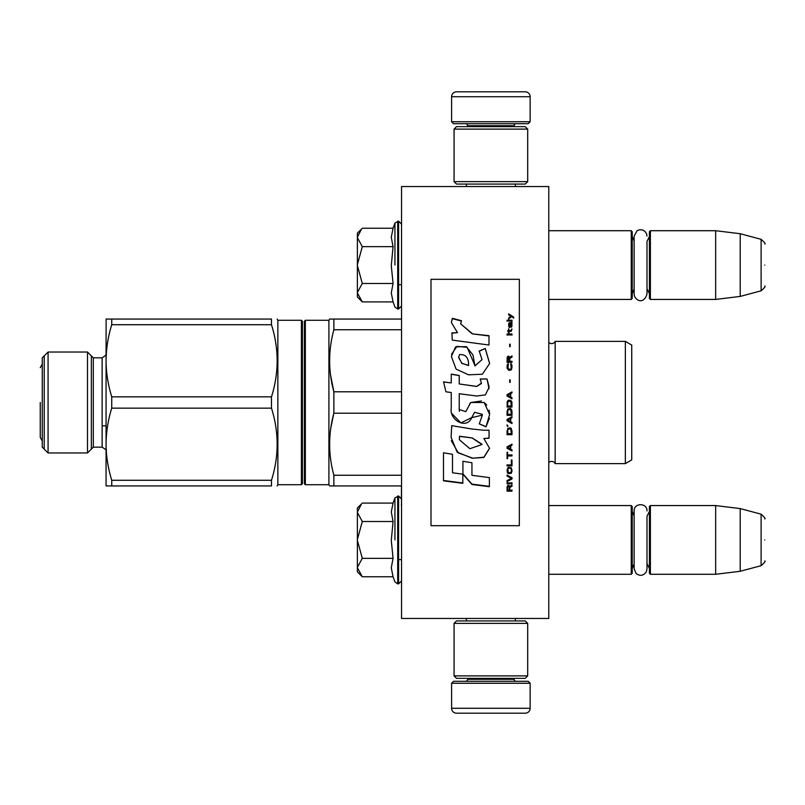 <?xml version="1.0" encoding="UTF-8"?>
<svg xmlns="http://www.w3.org/2000/svg" width="805" height="805" viewBox="0 0 805 805"><rect width="100%" height="100%" fill="white"/><g stroke="black" fill="none" stroke-linecap="round" stroke-linejoin="round"><path stroke-width="1.21" d="M548.789 618.461L548.789 186.539L401.544 186.539L401.544 618.461L548.789 618.461M490.869 618.461L516.498 618.461M401.544 489.551L401.393 485.938M401.544 492.791L401.393 489.551M401.544 495.166L401.393 492.791M401.544 503.729L401.393 495.166M401.544 506.969L401.393 503.729M401.544 533.524L401.544 509.032M548.789 299.43L631.251 299.43L631.251 230.713L548.789 230.713M631.251 299.43L632.227 298.444L632.227 231.699L631.251 230.713M650.39 299.43L649.404 298.444L649.404 231.699L650.39 230.713L650.39 299.43L715.665 299.43L715.665 230.713L650.39 230.713M740.208 233.722L761.107 239.327L761.107 290.816L740.208 296.411L740.208 233.722L715.665 230.713M764.75 265.066C764.75 292.165 764.75 292.165 764.75 265.066C764.75 237.978 764.75 237.978 764.75 265.066M548.789 574.287L631.251 574.287L631.251 505.57L548.789 505.57M631.251 574.287L632.227 573.301L632.227 506.556L631.251 505.57M650.39 574.287L649.404 573.301L649.404 506.556L650.39 505.57L650.39 574.287L715.665 574.287L715.665 505.57L650.39 505.57M740.208 508.589L761.107 514.184L761.107 565.673L740.208 571.278L740.208 508.589L715.665 505.57M764.75 539.934C764.75 567.022 764.75 567.022 764.75 539.934C764.75 512.835 764.75 512.835 764.75 539.934M649.404 511.467L646.999 516.206L646.999 568.914L646.999 563.651L649.404 568.4M646.999 568.914L646.335 571.761C643.547 575.756 640.146 576.36 636.151 573.583L634.139 568.914L634.139 510.944C633.746 502.652 647.401 502.652 646.999 510.944M649.404 236.6L646.999 241.349L646.999 294.056L646.999 288.794L649.404 293.533M646.999 294.056C643.145 306.131 633.897 299.108 634.139 294.056L634.139 236.086L637.137 230.653L639.884 229.697L642.762 230.039L644.986 231.417L646.596 233.832L646.999 236.086M361.606 301.211L357.37 296.975L357.37 233.168L361.596 228.942M361.576 228.962L357.37 237.254M357.37 292.889L362.3 301.905L393.071 301.905L391.28 292.97L393.071 283.491L391.28 265.62L393.071 246.652L391.28 237.173L393.071 228.238L362.3 228.238M394.943 265.066L394.943 223.076L394.943 265.066M357.37 237.636L362.3 246.652L357.37 264.684M393.071 246.652L362.3 246.652M357.37 265.459L362.3 283.491L357.37 292.507M393.071 283.491L362.3 283.491M362.3 301.905L361.576 301.181M361.606 576.068L357.37 571.832L357.37 508.025L361.596 503.799M361.576 503.819L357.37 512.111M357.37 567.746L362.3 576.762L393.071 576.762L391.28 567.827L393.071 558.348L391.28 540.477L393.071 521.509L391.28 512.03L393.071 503.095L362.3 503.095M394.943 539.934L394.943 497.943L394.943 539.934M357.37 512.493L362.3 521.509L357.37 539.541M393.071 521.509L362.3 521.509M357.37 540.316L362.3 558.348L357.37 567.364M393.071 558.348L362.3 558.348M362.3 576.762L361.576 576.038M530.143 121.746L451.605 121.746L453.567 123.718L528.171 123.718L530.143 121.746L530.143 96.721A4.911 4.911 -137.2 0 0 525.232 91.81L508.056 91.81M466.377 186.539L466.377 184.083M515.361 186.539L515.361 184.083M514.184 126.657L514.184 125.681L467.554 125.681L467.554 126.657M465.592 123.718A1.962 1.962 137.8 0 1 467.554 125.681M516.146 123.718A1.962 1.962 -137.8 0 0 514.184 125.681M451.605 121.746L451.605 96.721L530.143 96.721M473.692 91.81L456.516 91.81A4.911 4.911 137.2 0 0 451.605 96.721M456.516 91.81L525.232 91.81M451.605 683.254L530.143 683.254L528.171 681.282L453.567 681.282L451.605 683.254L451.605 708.279A4.911 4.911 42.8 0 0 456.516 713.19L473.692 713.19M515.361 618.461L515.361 620.917M466.377 618.461L466.377 620.917M467.554 678.343L467.554 679.319L514.184 679.319L514.184 678.343M516.146 681.282A1.962 1.962 -42.2 0 1 514.184 679.319M465.592 681.282A1.962 1.962 42.2 0 0 467.554 679.319M530.143 683.254L530.143 708.279L451.605 708.279M508.056 713.19L525.232 713.19A4.911 4.911 -42.8 0 0 530.143 708.279M525.232 713.19L456.516 713.19M527.688 675.888L525.232 678.343L456.516 678.343L454.06 675.888L527.688 675.888L527.688 623.372L454.06 623.372L456.516 620.917L525.232 620.917L527.688 623.372M454.06 623.372L454.06 675.888M454.06 129.112L456.516 126.657L525.232 126.657L527.688 129.112L454.06 129.112L454.06 181.628L527.688 181.628L525.232 184.083L456.516 184.083L454.06 181.628M527.688 181.628L527.688 129.112M271.476 396.845L111.734 396.845C107.971 384.367 106.089 372.343 106.069 360.781L106.069 444.219C106.089 455.781 107.971 467.806 111.734 480.283L271.476 480.283C279.033 456.244 279.033 432.194 271.476 408.155L271.476 396.845C279.033 372.806 279.033 348.756 271.476 324.717L271.476 319.062C279.033 319.062 279.033 319.062 271.476 319.062C279.033 319.062 279.033 319.062 271.476 319.062C279.033 319.062 279.033 319.062 271.476 319.062C279.033 319.062 279.033 319.062 271.476 319.062L107.528 319.062M271.476 480.283L271.476 485.938C279.033 485.938 279.033 485.938 271.476 485.938C279.033 485.938 279.033 485.938 271.476 485.938C279.033 485.938 279.033 485.938 271.476 485.938C279.033 485.938 279.033 485.938 271.476 485.938L106.069 485.938L111.734 485.938L111.734 480.283M548.859 462.553A3.924 3.924 0 0 1 555.168 463.61L625.354 463.61L631.734 459.927L625.354 463.61L555.168 463.61A3.924 3.924 0 0 0 548.859 462.553L548.789 342.377M401.544 485.938L329.607 485.938L330.795 485.938L329.607 485.938L328.903 484.711L305.347 484.711L304.36 483.735L304.36 321.265L305.347 320.289L305.347 484.711L304.36 483.735L304.36 402.5M304.36 476.127L304.36 328.873L304.36 476.127M302.398 483.735L301.412 484.711L301.412 320.289L302.398 321.265L302.398 483.735L301.412 484.711L277.856 484.711L277.151 485.938L277.856 484.711L277.856 320.289L277.151 319.062M271.476 324.717L111.734 324.717C108.061 336.621 106.169 348.646 106.069 360.781L106.119 319.062M106.069 319.062L111.734 319.062L111.734 324.717M106.069 485.938L106.069 444.219C106.169 432.084 108.061 420.059 111.734 408.155L111.734 396.845M102.144 447.167C105.817 449.472 107.125 450.78 106.069 451.092C107.125 450.78 105.817 449.472 102.144 447.167L93.31 447.167L102.144 447.167L102.144 357.833L93.31 357.833L93.31 447.167L87.493 452.974L87.493 352.026L48.079 352.026L48.079 452.974L42.263 447.167L48.079 452.974L87.493 452.974L48.079 452.974M42.263 447.167L42.263 357.833L48.079 352.026M271.476 408.155L111.734 408.155M44.225 355.87L44.225 449.13M91.347 449.13L91.347 355.87M631.734 459.927L631.734 345.073L625.354 341.39L555.168 341.39A3.924 3.924 0 0 1 548.859 342.447M625.354 463.61L625.354 341.39M555.168 463.61L555.168 341.39M329.718 355.981L329.607 360.781M330.452 374.375L333.864 391.794C328.239 371.125 328.239 350.447 333.864 329.758L333.864 319.062L329.607 319.062L328.903 320.289L305.347 320.289M333.713 413.76L330.815 427.988M401.544 391.794L333.864 391.794L333.864 413.207L401.544 413.207M330.795 319.062L401.544 319.062M401.544 329.758L333.864 329.758M401.544 475.242L333.864 475.242C328.239 454.563 328.239 433.885 333.864 413.207M333.864 485.938L333.864 475.242M329.607 485.938L328.903 484.711L328.903 320.289M328.903 484.711L305.347 484.711M40.25 402.5L40.25 437.346L40.25 402.5M430.997 525.685L519.336 525.685L519.336 279.315L430.997 279.315L430.997 525.685M472.283 333.572L460.621 323.811L461.496 320.722L452.37 318.297L451.384 322.564L457.492 332.616L451.887 332.918A221.798 3.643 87 0 1 452.299 340.123A11720.438 3132.476 8.2 0 1 488.987 345.023L488.987 335.655L472.283 333.874L460.621 323.811M485.264 348.434L479.206 351.04L482.034 359.634L474.93 365.933L472.958 354.935L466.296 346.623L455.55 346.864L451.384 356.524L456.103 369.123L468.591 374.818L482.346 374.224L489.651 363.488L485.264 348.434L479.206 351.272M459.232 408.417L459.232 393.726L476.681 396.01L485.405 394.883L489.148 387.155L487.025 379.004L480.203 379.004L481.42 383.12L476.651 386.4L459.222 383.965L459.222 375.482L451.253 374.104L451.253 382.928L443.535 381.872L445.94 391.794L451.253 392.528L451.253 408.417C449.14 419.616 466.377 430.162 471.76 417.634L482.366 415.128L479.277 423.873L486.009 426.831L489.621 414.525L484.177 402.5L470.764 402.5L465.773 411.657L459.162 409.463L459.232 408.417M483.835 430.232L471.871 429.005A8113.122 891.86 -170.4 0 1 451.716 425.654L451.102 437.467L457.17 452.158L472.283 458.246L483.835 457.461L489.591 448.345L483.835 438.514L489.048 438.222L489.048 430.232L483.835 430.232M462.925 461.245L462.925 474.175L471.941 484.479L489.37 486.703L489.37 477.607L471.941 475.322L471.941 462.744L462.925 461.245L462.925 473.853L471.941 484.117L489.37 486.331L489.37 477.607M443.495 480.837L462.835 483.322L462.835 474.165L452.501 472.776L452.501 454.312L443.495 452.782L443.495 480.837M511.98 491.151L511.98 490.205L509.786 490.205L509.786 487.508L511.98 486.23L511.98 485.113L509.575 486.552L508.951 485.435L507.905 485.435L507.17 486.552L507.07 491.151L511.98 491.151M507.07 483.835L511.98 483.835L511.98 482.869L507.07 482.869L507.07 483.835M507.07 481.591L511.98 479.005L511.98 477.717L507.07 475.111L507.07 476.087L511.346 478.361L507.07 480.625L507.07 481.591M507.07 469.889L507.804 473.32L511.245 473.32L511.98 471.197L511.245 467.755L508.217 467.423L507.07 469.889M507.07 464.948L507.07 465.934L511.98 465.934L511.98 459.977L511.346 459.977L511.346 464.948L507.07 464.948M511.98 445.215L511.98 444.199L507.07 446.896L507.07 448.244L511.98 450.941L511.98 449.935L510.722 449.26L510.722 445.89L511.98 445.215M511.245 428.371L510.31 427.858L507.804 428.371L507.07 434.69L511.98 434.69L511.245 428.371M507.804 426.489L507.07 424.939L507.804 426.489M507.07 420.824L511.98 423.571L511.98 422.545L510.722 421.86L510.722 418.419L511.98 417.735L511.98 416.698L507.07 419.455L507.07 420.824M511.668 409.644L510.31 408.447L507.804 408.96L507.07 415.33L511.98 415.33L511.668 409.644M511.668 401.383L510.31 400.176L507.804 400.689L507.07 407.068L511.98 407.068L511.869 402.067L510.31 400.176L508.217 400.347L507.381 401.383L507.07 407.058L511.98 407.058L511.668 401.383M510.199 382.284L510.199 379.89L509.676 379.89L509.676 382.284L510.199 382.284M507.07 334.95L511.98 334.95L511.98 333.964L507.07 333.964L507.07 334.95M511.869 324.053L511.98 322.292L509.163 322.765L508.841 326.961L509.474 327.444L509.052 324.536L509.786 323.409L510.098 326.8L511.457 327.283L511.98 325.834L511.457 323.409M507.593 452.289L507.07 452.289L507.07 458.639L507.593 458.639L507.593 455.972L511.98 455.972L511.98 454.966L507.593 454.966L507.593 452.289M511.98 392.961L511.98 391.934L507.07 394.661L507.07 396.04L511.98 398.797L511.98 397.761L510.722 397.076L510.722 393.635L511.98 392.941L511.98 391.914L507.07 394.681L507.07 396.06M511.145 331.348L511.98 329.074L510.934 330.533L509.052 330.533L508.639 328.742L508.639 330.533L507.804 330.533L508.639 332.656L509.052 331.348L511.145 331.348M511.245 363.85L510.722 363.679L511.245 368.267L510.31 369.294L508.005 368.781L508.327 363.679L507.381 364.534L507.17 368.438L508.74 370.31L510.833 370.149L511.668 369.123L511.869 365.208L511.245 363.85L510.722 364.786M511.98 361.314L509.786 361.314L509.786 358.436L511.98 357.088L511.98 355.911L509.575 357.43L508.951 356.243L507.905 356.243L507.17 357.43L507.07 362.331L511.98 362.331L511.98 361.314M510.199 346.522L510.199 344.198L509.676 344.198L509.676 346.522L510.199 346.522M511.98 321.004L511.98 320.209L507.07 320.209L507.07 321.004L511.98 321.004M508.639 318.931L511.557 316.697L513.65 317.975L513.65 317.019A689.161 224.092 -143.2 0 0 508.639 313.849L508.639 314.795L510.833 316.224L508.639 317.975L508.639 318.931M488.987 345.023L488.987 335.957L472.283 333.874M457.492 332.616L451.887 333.22M452.37 318.297L451.394 322.161M461.496 321.084L452.37 318.669M482.034 359.634L474.95 365.802M474.95 365.641L467.121 347.287L456.978 346.381L451.504 354.321M489.641 363.659L485.264 348.676M486.009 426.831L489.4 418.328M489.621 413.901L489.078 410.137M486.733 405.106L485.143 403.295M481.43 401.001L470.784 402.52L469.406 404.321M459.424 411.335L459.232 408.397M479.277 423.782L486.009 426.72M471.76 417.634L474.356 412.643M474.537 412.291L482.326 414.323M452.108 413.81L460.903 422.917L471.76 417.564M451.253 382.928L443.535 381.962M459.222 375.603L451.253 374.234M459.222 383.965L476.651 386.47L481.4 383.542M487.025 379.004L480.253 379.105M489.038 388.755L487.025 379.105M483.835 438.514L489.048 438.061L489.048 430.232M472.283 458.246L483.875 457.2L489.591 448.144M451.716 425.654L451.736 427.868M451.313 440.697L458.246 452.863L472.283 457.995M471.941 475L471.941 462.744M443.495 452.782L443.495 480.494L462.835 482.96L462.835 474.165M452.501 472.465L452.501 454.312M507.07 487.347L507.07 490.949L511.98 490.949L511.98 490.004M509.786 487.508L511.98 486.049L511.98 484.932M507.07 482.698L507.07 483.654L511.98 483.654L511.98 482.698M507.07 480.444L507.07 481.41L511.98 478.834L511.98 477.546M511.346 478.361L507.07 475.926L507.07 474.95M507.07 469.738L507.381 472.515L508.74 473.652L511.245 473.169L511.98 469.738M507.07 464.807L507.07 465.793L511.98 465.793L511.98 459.977M511.346 459.977L511.346 464.807M510.722 445.89L511.98 445.115L511.98 444.108M507.07 446.805L507.07 448.144L511.98 450.83L511.98 449.824M507.07 430.595L507.07 434.609L511.98 434.609L511.98 430.595M507.07 424.889L507.07 425.744L507.804 426.429L507.804 425.573M507.07 419.415L507.07 420.784L511.98 423.521L511.98 422.494M510.722 418.419L511.98 417.704L511.98 416.668M507.07 411.194L507.07 415.3L511.98 415.3L511.98 411.194M511.98 402.933L511.869 402.067M507.17 402.067L507.07 402.933M510.199 382.335L510.199 379.94L509.676 379.94L509.676 382.335M511.98 335.101L511.98 334.115L507.07 334.115L507.07 335.101M511.98 326.005L511.869 324.234M509.786 323.59L509.786 325.361M509.052 325.512L509.163 326.156M509.474 327.615L509.263 326.649M508.74 323.57L508.639 325.683M508.951 323.087L508.74 323.751M509.163 322.765L508.951 323.268M511.145 322.604L509.474 322.785M511.668 322.443L511.145 322.785M511.98 323.268L511.668 322.624M507.593 454.855L507.593 452.179M507.593 455.972L511.98 455.851L511.98 454.855M507.07 452.289L507.07 458.518L507.593 458.518M510.722 397.076L511.98 397.771L511.98 398.807M509.052 332.807L509.052 331.509M508.639 331.509L508.639 332.807M508.639 330.533L507.804 330.694L507.804 331.509M509.052 330.533L510.934 330.533M511.457 329.889L511.245 330.533M511.557 329.074L511.457 330.05M511.668 364.534L511.245 363.941M511.869 365.208L511.668 364.615M511.98 367.664L511.869 365.289M507.17 365.208L507.07 367.664M507.381 364.534L507.17 365.289M507.804 363.85L507.381 364.615M508.327 364.786L508.327 363.769L507.804 363.941M507.693 367.593L507.804 368.267M510.31 369.294L508.74 369.364M511.245 368.267L511.034 368.861M511.346 367.593L511.245 368.348M509.786 361.314L511.98 361.405L511.98 362.421M507.17 357.43L507.07 362.331M507.482 356.756L507.17 357.521M507.905 356.243L507.482 356.857M509.575 357.43L509.364 356.857M511.98 357.189L511.98 356.011L509.575 357.521M510.199 346.653L510.199 344.329L509.676 344.329L509.676 346.653M511.98 321.185L511.98 320.39L507.07 320.39L507.07 321.185M510.833 316.224L508.639 318.156L508.639 319.112M513.65 318.156L513.65 317.21A689.704 224.434 -143.3 0 0 508.639 314.051L508.639 314.997M468.591 365.571L461.939 363.307L458.598 357.531L459.544 354.592C465.743 354.21 468.762 357.812 468.591 365.41L461.839 363.417L458.609 357.058M459.504 436.783L459.564 436.24L472.283 437.97L481.943 444.199M459.363 439.47L459.454 437.286M507.593 487.005L508.217 486.049L509.052 486.522L509.163 490.205L507.593 490.205L507.593 487.005M507.693 469.889L508.327 468.258L510.31 468.097L511.245 469.084L511.346 471.197L510.722 472.666L508.327 472.666L507.804 469.084M507.482 447.479L510.31 445.96L510.31 449.089L507.482 447.479M507.693 430.595L508.327 428.995L510.722 428.995L511.346 433.664L507.693 433.664L507.804 429.85M507.482 420.099L510.31 418.56L510.31 421.679L507.482 420.099M507.693 411.194L508.327 409.634L510.722 409.634L511.346 414.293L507.693 414.293L507.804 410.49L508.74 409.463M507.693 402.933L508.327 401.383L510.722 401.383L511.346 406.032L507.693 406.032L507.693 402.933M511.557 326.005L511.145 326.81L510.41 326.327L510.199 323.409L511.346 324.053L511.557 326.005M510.31 396.915L507.482 395.366L510.31 393.806L510.31 396.915L507.482 395.356M509.163 361.405L507.593 361.405L508.217 357.088L509.052 357.591L509.163 361.405M472.283 438.121L481.974 444.531L469.889 448.707L459.363 439.751L459.564 436.38L472.283 437.97M507.593 487.186L507.693 486.522M507.693 486.713L507.905 486.21M507.804 469.235L508.005 468.591M508.74 468.248L510.31 468.097M511.245 469.235L511.346 469.889M507.482 447.57L510.31 446.05M507.804 429.91L508.005 429.337M508.74 428.884L510.31 428.824M511.245 429.91L511.346 430.595M507.482 420.14L510.31 418.59M508.74 409.473L510.31 409.463M510.31 409.473L511.346 411.194M511.245 402.238L511.346 402.933L511.245 402.238M511.557 325.834L511.346 326.649M510.31 325.834L510.199 325.18M509.163 361.314L507.593 361.314M393.071 228.238L394.943 223.076L398.596 221.144L398.596 308.999L401.544 306.051M397.71 221.144L397.71 308.999L398.596 308.999M393.071 503.095L394.943 497.943L398.596 496.001L398.596 583.856L401.544 580.918M397.71 496.001L397.71 583.856L398.596 583.856M398.596 284.698L401.544 284.698M634.139 240.947L632.227 236.6M634.139 289.196L632.227 293.533M740.208 296.411L715.665 299.43M761.107 290.816C764.539 287.767 765.756 286.188 764.75 286.077M761.107 239.327C764.539 242.365 765.756 243.945 764.75 244.066M398.596 559.566L401.544 559.566M634.139 515.804L632.227 511.467M634.139 564.053L632.227 568.4M740.208 571.278L715.665 574.287M761.107 565.673C764.539 562.635 765.756 561.055 764.75 560.934M761.107 514.184C764.539 517.233 765.756 518.812 764.75 518.923M398.596 221.144L401.544 224.082M393.071 301.905L394.943 307.057L397.71 308.999M398.596 496.001L401.544 498.949M393.071 576.762L394.943 581.924L397.71 583.856M102.144 425.815L106.069 425.815L102.144 425.815M42.263 363.971L40.25 367.654L42.263 363.971M40.25 437.346L42.263 441.029L40.25 437.346M301.412 320.289L277.856 320.289M93.31 447.167L87.493 452.974M93.31 357.833L87.493 352.026M102.144 357.833C105.847 355.438 107.156 354.13 106.069 353.908M301.412 484.711L277.856 484.711"/></g></svg>
